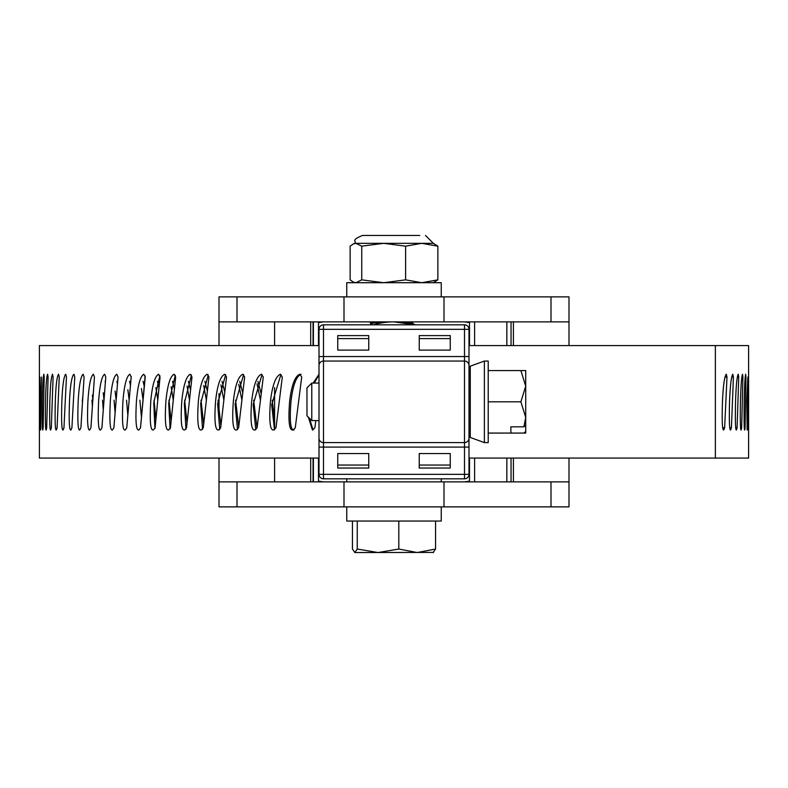 <?xml version="1.0" encoding="UTF-8"?>
<svg xmlns="http://www.w3.org/2000/svg" width="788" height="788" viewBox="0 0 788 788"><rect width="100%" height="100%" fill="white"/><g stroke="black" fill="none" stroke-linecap="round" stroke-linejoin="round"><path stroke-width="1.18" d="M310.689 481.872L310.689 458.074M310.689 345.577L310.689 321.878M313.063 481.872L313.063 458.074M313.063 345.577L313.063 321.878M219.005 345.577L219.005 321.878L568.995 321.878L568.995 345.577M511.048 481.872L511.048 458.074M511.048 345.577L511.048 321.878M506.851 481.872L506.851 458.074M506.851 345.577L506.851 321.878M419.738 235.454L362.5 235.454L419.738 235.454M425.5 235.454L433.37 243.334L354.63 243.334C357.062 240.537 350.059 240.616 362.5 235.454M433.37 243.334L437.872 246.171L421.738 243.334L405.603 246.171L383.667 243.334L361.741 246.171L355.93 243.334L353.28 243.965L350.128 246.171L350.128 279.858L353.28 282.074L355.93 282.705L361.741 279.858L383.667 282.705L405.603 279.858L421.738 282.705L437.872 279.858L433.37 282.705M437.872 246.171L437.872 279.858M405.603 246.171L405.603 279.858M361.741 246.171L361.741 279.858M372.163 321.878L370.38 322.361L372.172 322.853M372.832 324.823L370.38 323.346L384.938 321.878M346.759 296.869L346.759 282.705L441.241 282.705L441.241 296.869M411.109 321.878L412.38 322.509L408.204 323.228M401.102 321.878L412.4 323.208L411.08 323.848L394 321.878A74.998 74.998 0 0 1 414.823 324.823L394 321.878A74.998 74.998 0 0 0 373.177 324.823L377.876 323.632M323.336 321.878L318.5 322.607L318.5 345.577M219.005 408.864L219.005 393.488M568.995 458.074L568.995 481.872L219.005 481.872L219.005 458.074M318.5 458.074L318.5 481.143L323.336 481.872M469.5 345.577L469.5 322.607L464.664 321.878M464.664 481.872L469.5 481.143L469.5 458.074M464.664 296.869L463.502 296.869M324.498 296.869L323.336 296.869M568.995 321.878L568.995 296.869L550.999 296.869L550.999 321.878M550.999 481.872L550.999 506.871L568.995 506.871L568.995 481.872M237.001 321.878L237.001 296.869L550.999 296.869M550.999 506.871L237.001 506.871L237.001 481.872M237.001 296.869L219.005 296.869L219.005 321.878M219.005 481.872L219.005 506.871L237.001 506.871M441.241 506.871L441.241 521.045L346.759 521.045L346.759 506.871M433.144 552.546L435.557 549.029L435.557 521.045M435.557 549.029L417.187 552.546L398.817 549.029L398.817 521.045M398.817 549.029L378.043 552.546L357.26 549.029L357.26 521.045M357.26 549.029L354.856 552.546L352.443 549.029L352.443 521.045M433.597 552.418L354.856 552.546M463.502 506.871L464.664 506.871M323.336 506.871L324.498 506.871M468.998 345.577L748.6 345.577L748.6 458.074L715.376 458.074L715.376 345.577M319.002 458.074L39.4 458.074L39.4 345.577L319.002 345.577M319.002 356.55L464.496 356.55L464.496 361.052L323.504 361.052L323.504 329.325L319.002 329.325A4.501 4.501 0 0 1 323.504 324.823L323.504 329.325L468.998 329.325A4.501 4.501 0 0 0 464.496 324.823A4.501 4.501 0 0 1 468.998 329.325L468.998 356.55L464.496 356.55L464.496 324.823L323.504 324.823A4.501 4.501 0 0 0 319.002 329.325L319.002 447.091L323.504 447.091L323.504 474.327L468.998 474.327L468.998 438.098A4.501 4.501 0 0 1 464.496 442.6L464.496 361.052A4.501 4.501 0 0 1 468.998 365.553L468.998 356.55M468.998 365.553L468.998 438.098M468.998 447.091L464.496 447.091L464.496 478.828A4.501 4.501 0 0 0 468.998 474.327A4.501 4.501 0 0 1 464.496 478.828L323.504 478.828L323.504 474.327L319.002 474.327L319.002 447.091M323.504 442.6L464.496 442.6L464.496 447.091L323.504 447.091L323.504 442.6A4.501 4.501 0 0 1 319.002 438.098A4.501 4.501 0 0 0 323.504 442.6L323.504 361.052A4.501 4.501 0 0 0 319.002 365.553A4.501 4.501 0 0 1 323.504 361.052M319.002 474.327A4.501 4.501 0 0 0 323.504 478.828A4.501 4.501 0 0 1 319.002 474.327M337.747 335.599L368.754 335.599L368.754 338.604L337.747 338.604L337.747 335.599M368.754 338.604L368.754 350.099L337.747 350.099L337.747 338.604M368.754 453.553L337.747 453.553L337.747 465.048L368.754 465.048L368.754 453.553M368.754 465.048L368.754 468.042L337.747 468.042L337.747 465.048M419.246 338.604L419.246 350.099L450.253 350.099L450.253 338.604L419.246 338.604L419.246 335.599L450.253 335.599L450.253 338.604M450.253 468.042L419.246 468.042L419.246 453.553L450.253 453.553L450.253 468.042M311.782 383.076L311.782 420.575L306.965 415.759L306.965 387.883L311.782 383.076L319.002 383.076M470.269 437.458L484.374 442.6L484.374 361.052L470.269 366.184L470.269 437.458L468.998 435.656M484.374 361.052L488.215 361.052L488.215 442.6L484.374 442.6M520.888 370.577L525.714 386.199L525.714 370.577L488.215 370.577M520.888 401.821L525.714 386.199L525.714 425.215L523.892 426.82L525.714 417.453L520.888 401.821L488.215 401.821M525.714 417.453L525.714 431.469L523.892 433.075L510.87 433.075L510.87 426.82L523.892 426.82M488.215 433.075L510.87 433.075L510.87 426.82M525.714 386.199L525.714 378.437M525.714 431.469L525.714 433.075L523.892 433.075M308.325 417.118L312.442 430.012M312.55 430.012L314.895 427.805A20816.537 4410.111 -82.3 0 1 315.821 420.575M319.002 374.251L313.181 383.076M292.969 430.012L295.273 427.805A20816.537 5554.395 -82.2 0 1 301.715 377.058L299.804 374.241C294.978 376.171 291.59 385.165 289.639 401.23C288.122 420.772 289.166 430.366 292.752 430.012L292.86 430.012M273.722 430.012L275.987 427.805A20816.537 6680.536 -82.1 0 1 282.311 377.058L280.439 374.241C275.692 376.171 272.372 385.165 270.461 401.23C268.974 420.772 269.989 430.366 273.505 430.012L273.613 430.012M254.869 430.012L257.085 427.805A20816.537 7784.879 -81.9 0 1 263.271 377.058L261.439 374.241C256.799 376.171 253.539 385.165 251.677 401.23C250.22 420.772 251.214 430.366 254.652 430.012L254.76 430.012M236.469 430.012L238.626 427.805A20816.537 8863.798 -81.7 0 1 244.654 377.058L242.871 374.241C238.34 376.171 235.179 385.165 233.356 401.23C231.948 420.772 232.913 430.366 236.262 430.012L236.361 430.012M218.581 430.012L220.679 427.805A20816.537 9913.789 -81.5 0 1 226.53 377.058L224.797 374.241C220.404 376.171 217.321 385.165 215.567 401.23C214.198 420.772 215.134 430.366 218.384 430.012L218.483 430.012M201.265 430.012L203.294 427.805A20816.537 10931.412 -81.2 0 1 208.958 377.058L207.274 374.241C203.028 376.171 200.053 385.165 198.359 401.23C197.03 420.772 197.936 430.366 201.068 430.012L201.167 430.012M184.579 430.012L186.529 427.805A20816.537 11913.358 -80.8 0 1 191.977 377.058L190.361 374.241C186.273 376.171 183.417 385.165 181.782 401.23C180.511 420.772 181.388 430.366 184.392 430.012L184.49 430.012M168.573 430.012L170.444 427.805A20816.537 12856.407 -80.4 0 1 175.665 377.058L174.118 374.241C170.198 376.171 167.46 385.165 165.904 401.23C164.692 420.772 165.519 430.366 168.405 430.012L168.494 430.012M153.315 430.012L155.088 427.805A20816.537 13757.495 -80 0 1 160.062 377.058L158.585 374.241C154.852 376.171 152.251 385.165 150.774 401.23C149.621 420.772 150.409 430.366 153.148 430.012L153.227 430.012M138.836 430.012L140.51 427.805A20816.537 14613.667 -79.4 0 1 145.228 377.058L143.83 374.241C140.284 376.171 137.821 385.165 136.432 401.23C135.339 420.772 136.088 430.366 138.678 430.012L138.757 430.012M125.184 430.012L126.76 427.805A20816.537 15422.135 -78.8 0 1 131.202 377.058L129.882 374.241C126.553 376.171 124.238 385.165 122.938 401.23C121.913 420.772 122.613 430.366 125.036 430.012L125.115 430.012M112.418 430.012L113.886 427.805A20816.537 16180.25 -78 0 1 118.033 377.058L116.801 374.241C113.689 376.171 111.532 385.165 110.32 401.23C109.365 420.772 110.015 430.366 112.28 430.012L112.349 430.012M100.568 430.012L101.928 427.805A20816.537 16885.559 -77.1 0 1 105.769 377.058L104.627 374.241C101.741 376.171 99.751 385.165 98.628 401.23C97.751 420.772 98.352 430.366 100.44 430.012L100.5 430.012M89.674 430.012L90.915 427.805A20816.537 17535.738 -76 0 1 94.442 377.058L93.388 374.241C90.748 376.171 88.926 385.165 87.911 401.23C87.104 420.772 87.655 430.366 89.556 430.012L89.615 430.012M79.775 430.012L80.898 427.805A20816.537 18128.679 -74.6 0 1 84.089 377.058L83.134 374.241C80.75 376.171 79.096 385.165 78.179 401.23C77.46 420.772 77.953 430.366 79.677 430.012L79.726 430.012M70.9 430.012L71.905 427.805A20816.537 18662.44 -72.9 0 1 74.761 377.058L73.905 374.241C71.767 376.171 70.299 385.165 69.492 401.23C68.842 420.772 69.285 430.366 70.812 430.012L70.861 430.012M63.089 430.012L63.966 427.805A20816.537 19135.28 -70.6 0 1 66.458 377.058L65.709 374.241C63.838 376.171 62.547 385.165 61.858 401.23C61.297 420.772 61.681 430.366 63.01 430.012L63.05 430.012M58.588 374.241C56.982 376.171 55.889 385.165 55.308 401.23C54.835 420.772 55.16 430.366 56.283 430.012L57.091 427.805A20816.537 19545.65 -67.7 0 1 59.238 377.058L58.519 374.231M52.569 374.241C51.23 376.171 50.334 385.165 49.861 401.23C49.477 420.772 49.742 430.366 50.659 430.012L51.328 427.805A20816.537 19892.213 -63.7 0 1 53.101 377.058L52.51 374.231M47.654 374.241C46.6 376.171 45.901 385.165 45.537 401.23C45.241 420.772 45.448 430.366 46.157 430.012L46.679 427.805A20816.537 20173.844 -58 0 1 48.088 377.058L47.605 374.231M43.882 374.241C43.104 376.171 42.601 385.165 42.355 401.23C42.148 420.772 42.296 430.366 42.788 430.012L43.163 427.805A20816.537 20389.618 -49.6 0 1 44.197 377.058L43.842 374.231M40.572 430.012L40.789 427.805A20816.537 20538.836 -36.7 0 1 41.449 377.058L40.316 401.23L40.572 430.012M39.498 430.012L39.577 427.805A20816.537 20620.995 -17.4 0 1 39.853 377.058L39.498 430.012M257.036 383.894L260.454 400.137M238.725 384.367L241.906 400.137M220.916 384.889L223.861 400.137M203.678 385.46L206.367 400.137M187.052 386.09L189.494 400.137M171.114 386.809L173.281 400.137M155.896 387.627L157.787 400.137M141.456 388.573L143.071 400.137M127.843 389.696L129.173 400.137M115.097 391.065L116.141 400.137M103.267 392.779L104.006 400.137M92.383 395.015L92.826 400.137M82.484 398.147L82.632 400.137M723.67 430.012L724.635 427.805A20816.537 19314.776 -69.5 0 0 726.989 377.058L726.309 374.241C724.536 376.171 723.256 385.165 722.468 401.23C721.877 420.772 722.281 430.366 723.67 430.012L723.719 430.012M730.594 430.012L731.412 427.805A20816.537 19698.582 -66.2 0 0 733.411 377.058L732.83 374.241C731.333 376.171 730.24 385.165 729.56 401.23C729.048 420.772 729.402 430.366 730.594 430.012L730.634 430.012M738.139 374.241L738.248 374.241C737.026 376.171 736.13 385.165 735.559 401.23C735.135 420.772 735.421 430.366 736.416 430.012L737.095 427.805A20816.537 20018.086 -61.6 0 0 738.72 377.058L738.198 374.231M741.124 430.012L741.646 427.805A20816.537 20272.246 -54.9 0 0 742.907 377.058L742.542 374.241C741.606 376.171 740.907 385.165 740.444 401.23C740.109 420.772 740.336 430.366 741.124 430.012L741.144 430.012M744.69 430.012L745.074 427.805A20816.537 20460.223 -44.9 0 0 745.95 377.058L745.675 374.231C745.044 376.171 744.542 385.165 744.197 401.23C743.951 420.772 744.118 430.366 744.69 430.012M747.122 430.012L747.349 427.805A20816.537 20581.417 -29.4 0 0 747.851 377.058L746.807 401.23L747.142 430.012M748.393 430.012L748.472 427.805A20816.537 20635.415 -7.5 0 0 748.59 377.058L748.393 430.012M83.321 389.223L81.873 412.104M94.048 382.692L91.497 419.393M105.582 379.491L102.273 423.126M117.993 377.55L114.083 425.441M131.202 376.447L126.838 426.968M145.14 375.886L140.491 428.002M159.846 375.502L153.778 402.855L154.911 428.583M175.3 375.226L168.691 403.101L170.09 428.948M191.445 375.009L184.333 403.298L185.988 429.204M208.259 374.842L200.664 403.535L202.565 429.401M225.663 374.704L217.616 403.811L219.754 429.549M243.62 374.586L235.129 404.165L237.513 429.667M262.059 374.497L253.175 404.53L255.775 429.755M280.942 374.428L271.673 404.855L274.5 429.834M301.075 374.241C296.298 376.181 292.939 385.184 290.999 401.24C289.462 420.772 290.476 430.356 294.013 430.012M319.002 374.684L314.264 383.076M309.457 418.251L313.033 429.933M82.484 402.432A20546.489 18133.042 73.9 0 1 82.346 400.166M92.383 406.569A20546.489 17573.316 75.4 0 1 91.95 400.166M103.267 409.996A20546.489 16956.223 76.6 0 1 102.548 400.166M105.129 381.313L105.365 382.357M115.097 412.882A20546.489 16283.784 77.6 0 1 114.093 400.166M116.89 381.313L117.471 383.894M127.843 415.374A20546.489 15558.193 78.5 0 1 126.543 400.166M129.557 381.313L130.473 385.302M141.456 417.561A20546.489 14781.806 79.2 0 1 139.88 400.166M143.081 381.313L144.332 386.603M155.896 419.502A20546.489 13957.164 79.8 0 1 154.034 400.166M157.423 381.313L158.999 387.814M171.114 421.255A20546.489 13086.956 80.3 0 1 168.977 400.166M172.542 381.313L174.434 388.957M187.061 422.851A20546.489 12174.039 80.7 0 1 184.658 400.166M188.381 381.313L190.578 390.03M203.678 424.308A20546.489 11221.366 81 0 1 201.019 400.166M204.89 381.313L207.382 391.065M220.916 425.678A20546.489 10232.072 81.3 0 1 218.01 400.166M222.019 381.313L224.797 392.05M238.725 426.948A20546.489 9209.376 81.6 0 1 235.573 400.166M239.71 381.313L242.753 393.015M257.036 428.051L256.996 427.795A20546.489 8156.618 81.8 0 1 253.657 400.166M257.903 381.313L261.202 393.941M274.598 419.6A20546.489 7077.225 82 0 1 272.195 400.166M468.998 458.074L715.376 458.074M443.999 296.869L443.999 321.878M443.999 481.872L443.999 506.871M344.001 296.869L344.001 321.878M344.001 481.872L344.001 506.871M419.246 465.048L450.253 465.048M745.221 377.058L745.95 377.058M744.355 427.805L745.074 427.805M741.853 377.058L742.907 377.058M740.651 427.805L741.646 427.805M737.351 377.058L738.72 377.058M735.825 427.795L737.095 427.805M731.737 377.058L733.411 377.058M729.875 427.795L731.412 427.805M725.009 377.058L726.989 377.058M722.842 427.795L724.635 427.805M313.397 481.872L313.397 458.074M313.397 345.577L313.397 321.878M274.598 481.872L274.598 458.074M274.598 429.785L274.598 387.568M274.598 345.577L274.598 321.878M513.402 481.872L513.402 458.074M513.402 345.577L513.402 321.878M474.603 481.872L474.603 458.074M474.603 345.577L474.603 321.878M354.63 243.334L353.28 243.965M354.63 282.705L353.28 282.074M370.38 323.346L370.38 322.361M413.464 321.878L412.38 322.509M412.508 323.346L412.508 322.361M371.118 321.878L370.468 322.253M412.39 323.208L415.178 324.823M441.241 481.872L441.241 478.828M346.759 481.872L346.759 478.828M311.782 420.575L319.002 420.575M470.269 366.184L468.998 367.996"/></g></svg>
